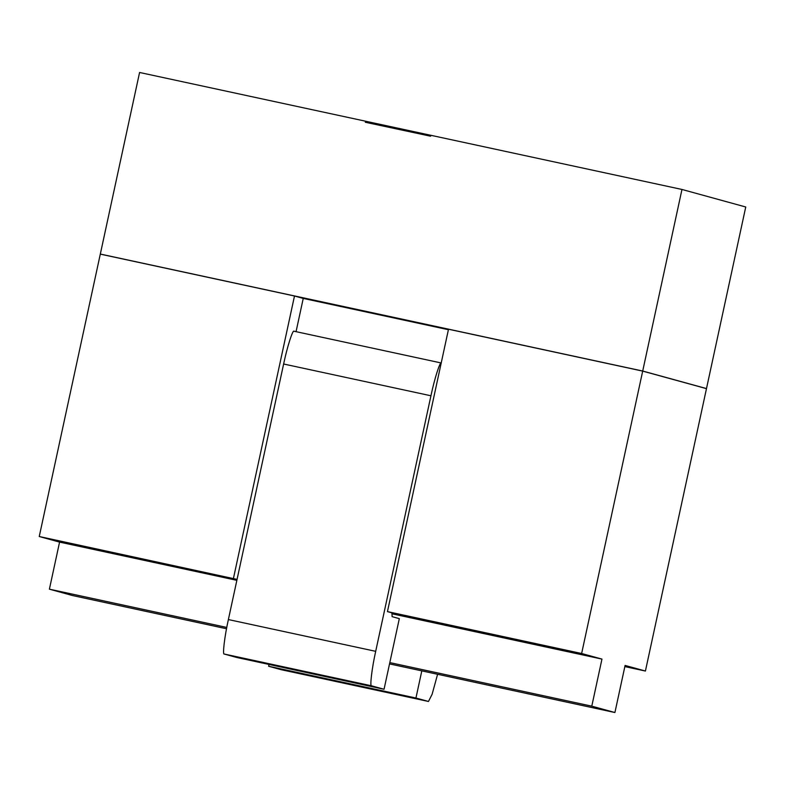 <?xml version="1.0" encoding="UTF-8"?>
<svg xmlns="http://www.w3.org/2000/svg" width="785" height="785" viewBox="0 0 785 785"><rect width="100%" height="100%" fill="white"/><g stroke="black" fill="none" stroke-linecap="round" stroke-linejoin="round"><path stroke-width="1.18" d="M745.75 206.995L706.49 388.575L705.283 388.32L706.49 388.575L745.75 206.995L681.969 189.46L139.583 72.475L100.323 254.055L642.709 371.04L681.969 189.46L642.709 371.04L706.49 388.575L642.709 371.04L100.323 254.055L139.583 72.475L681.969 189.46L745.75 206.995M101.51 254.379L100.323 254.055L101.51 254.379M430.641 136.148L365.329 122.195M365.319 122.264L430.631 136.217M415.942 698.022L421.81 670.871L415.942 698.022L268.627 666.249L415.942 698.022L428.453 701.456L415.942 698.022M428.453 701.456L432.113 694.303L437.598 674.276L432.133 694.234L428.473 701.466L281.148 669.693L268.627 666.249L269.019 664.444L268.627 666.249L281.138 669.683L428.453 701.456L281.167 669.693M391.941 612.849L392.127 616.667L399.32 618.639L384.051 689.259L371.55 685.815C369.676 686.895 371.953 667.927 375.691 651.334L430.945 395.777C434.399 379.096 440.12 361.08 441.337 363.004L294.012 331.231C292.805 329.308 287.084 347.323 283.63 364.004L430.945 395.777L283.63 364.004L228.376 619.561L375.691 651.334L228.376 619.561C224.638 636.154 222.361 655.122 224.235 654.042L371.55 685.815L224.235 654.042L236.736 657.477L384.051 689.259L236.736 657.477L224.235 654.042C222.361 655.122 224.638 636.154 228.376 619.561L283.63 364.004C287.084 347.323 292.805 329.308 294.022 331.231L441.327 363.004C440.12 361.08 434.399 379.096 430.945 395.777L375.691 651.334C371.953 667.927 369.676 686.895 371.55 685.815L384.051 689.259L399.32 618.639L392.127 616.667L391.941 612.849M59.572 542.101L49.396 589.172L226.767 627.431L49.396 589.172L72.534 595.54L226.512 628.746L72.534 595.54L49.396 589.172L59.572 542.101L236.854 580.341L59.572 542.101L39.25 536.518L59.572 542.101M389.811 662.599L591.782 706.166L601.958 659.086L391.862 613.772L601.958 659.086L581.636 653.503L387.447 611.613L396.209 614.027L387.447 611.613L448.51 329.229L387.447 611.613L581.636 653.503L601.958 659.086L591.782 706.166L389.811 662.599M389.537 663.914L614.92 712.525L591.782 706.166L614.92 712.525L389.537 663.914M625.095 665.444L614.92 712.525L625.095 665.444L645.417 671.038L625.095 665.444M237.06 579.389L39.25 536.518L100.303 254.124L39.25 536.518L237.06 579.389M624.85 666.602L645.417 671.038L706.48 388.644L642.689 371.109L581.636 653.503L642.689 371.109L448.51 329.229L642.689 371.109L706.48 388.644L645.417 671.038L624.85 666.602M296.053 331.672L303.245 298.418L294.493 296.004L233.439 578.398L294.493 296.004L100.303 254.124L294.493 296.004L303.245 298.418L296.053 331.672M448.402 329.72L303.245 298.418L448.402 329.72"/></g></svg>
